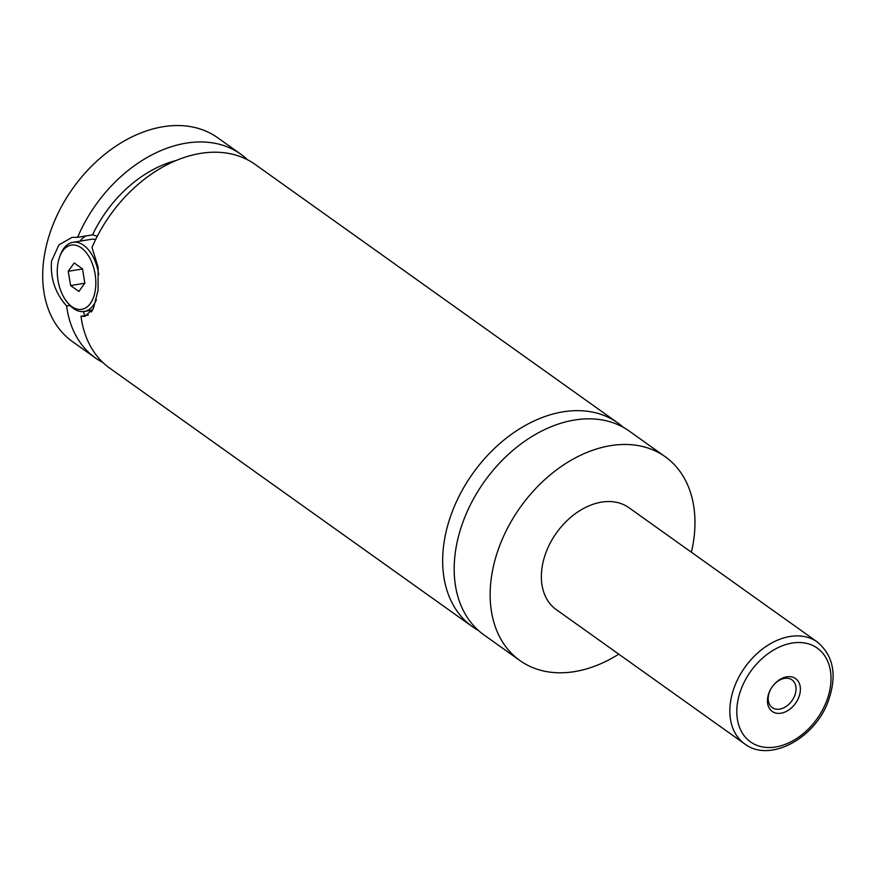 <?xml version="1.0" encoding="UTF-8"?>
<svg xmlns="http://www.w3.org/2000/svg" width="877" height="877" viewBox="0 0 877 877"><rect width="100%" height="100%" fill="white"/><g stroke="black" fill="none" stroke-linecap="round" stroke-linejoin="round"><path stroke-width="1.32" d="M618.756 654.143A125.148 88.654 -54.5 0 1 574.468 671.629A125.148 88.654 -54.5 0 1 519.918 660.545L483.951 634.904A125.148 88.654 -54.5 0 1 465.906 514.569A125.148 88.654 -54.5 0 1 574.687 419.995A125.148 88.654 -54.5 0 1 629.237 431.078L665.204 456.72A125.148 88.654 -54.5 0 1 691.394 552.236M478.425 630.475A125.148 88.654 -54.5 0 1 472.44 626.704A125.148 88.654 -54.5 0 1 472.9 473.328A125.148 88.654 -54.5 0 1 617.726 422.878A125.148 88.654 -54.5 0 1 623.251 427.307M96.404 299.715A35.047 20.259 80.8 0 1 84.159 311.478A35.047 20.259 80.8 0 1 68.34 303.585L67.047 302.006A32.537 18.812 -99.2 0 0 95.253 290.539A32.537 18.812 -99.2 0 0 83.677 249.846A32.537 18.812 -99.2 0 0 59.724 256.676A32.537 18.812 -99.2 0 0 57.849 263.878A32.537 18.812 -99.2 0 0 67.047 302.006M59.724 256.676L60.436 254.768A35.047 20.259 80.8 0 1 72.966 242.293A35.047 20.259 80.8 0 1 98.706 274.567M95.67 239.498A35.047 20.259 -99.2 0 0 91.109 239.355L72.966 242.293M88.325 315.051L80.991 316.235L84.894 316.422L93.379 308.616L98.049 290.353L98.136 267.255L91.997 247.544A125.148 88.654 -54.5 0 1 255.163 164.448L617.726 422.878M89.399 310.633L91.438 311.927M97.325 236.209L92.545 234.872L77.614 237.294L72.1 237.371L58.945 244.869L51.513 261.127C50.219 278.228 55.251 293.181 66.608 305.985L69.974 305.437M92.118 310.907A40.046 23.153 80.8 0 1 91.241 310.337M80.048 241.142A40.046 23.153 80.8 0 1 85.869 235.957M781.001 713.209A20.149 14.273 125.5 0 0 800.142 692.391A20.149 14.273 125.5 0 0 786.822 676.825A20.149 14.273 125.5 0 0 767.682 697.643A20.149 14.273 125.5 0 0 781.001 713.209M784.575 678.37A17.025 12.059 125.5 0 0 769.776 691.229A17.025 12.059 125.5 0 0 772.231 707.596A17.025 12.059 125.5 0 0 779.653 709.109A17.025 12.059 125.5 0 0 794.452 696.25A17.025 12.059 125.5 0 0 791.997 679.883A17.025 12.059 125.5 0 0 784.575 678.37M744.716 743.926L556.237 609.581A62.574 44.321 -54.5 0 1 547.215 549.419A62.574 44.321 -54.5 0 1 601.611 502.126A62.574 44.321 -54.5 0 1 628.886 507.673L817.353 642.019A62.574 44.321 -54.5 0 0 790.089 636.472A62.574 44.321 -54.5 0 0 735.693 683.753A62.574 44.321 -54.5 0 0 744.716 743.926C769.491 763.023 814.59 738.73 828.063 701.677C837.349 675.794 833.786 655.908 817.353 642.019M519.918 660.545A125.148 88.654 -54.5 0 1 501.874 540.199A125.148 88.654 -54.5 0 1 610.666 445.637A125.148 88.654 -54.5 0 1 665.204 456.72M472.44 626.704L109.877 368.274A125.148 88.654 -54.5 0 1 80.991 316.235M92.545 234.872A107.63 76.233 -54.5 0 1 175.981 160.546M84.828 315.621A107.63 76.233 -54.5 0 1 83.479 311.565M103.047 362.639A125.148 88.654 -54.5 0 1 95.494 358.013L72.473 341.613A125.148 88.654 -54.5 0 1 54.429 221.267A125.148 88.654 -54.5 0 1 163.221 126.705A125.148 88.654 -54.5 0 1 217.759 137.788L240.78 154.188A125.148 88.654 -54.5 0 1 247.61 159.822M95.494 358.013A125.148 88.654 -54.5 0 1 66.608 305.985M77.614 237.294A125.148 88.654 -54.5 0 1 240.78 154.188M82.515 268.877L74.205 262.947L68.242 271.289L70.588 285.551L78.886 291.471L84.85 283.128L82.515 268.877M68.242 271.289L82.526 268.976M70.588 285.551L84.762 283.26M775.586 746.996A57.564 40.781 125.5 0 0 830.278 687.524A57.564 40.781 125.5 0 0 792.238 643.049A57.564 40.781 125.5 0 0 737.546 702.521A57.564 40.781 125.5 0 0 775.586 746.996M84.159 311.478L92.589 310.118"/></g></svg>

